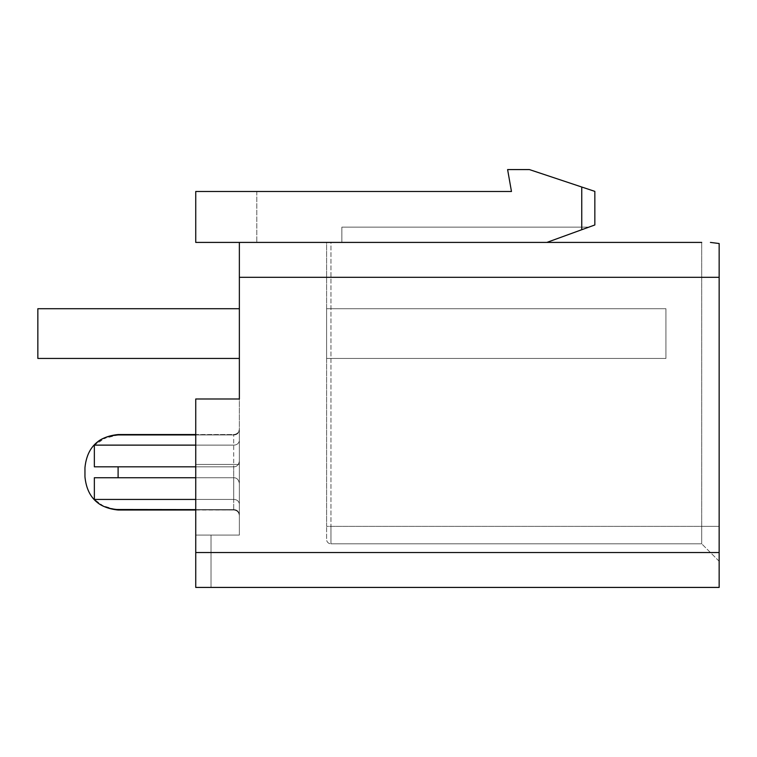 <?xml version="1.0" encoding="UTF-8"?>
<svg xmlns="http://www.w3.org/2000/svg" width="757" height="757" viewBox="0 0 757 757"><rect width="100%" height="100%" fill="white"/><g stroke="black" fill="none" stroke-linecap="round" stroke-linejoin="round"><path stroke-width="0.57" stroke-dasharray="3.79 2.84" d="M701.701 242.41L239.363 242.41L546.866 242.41L341.861 242.41L546.866 242.41L341.861 242.41L546.866 242.41L341.861 242.41L546.866 242.41L581.755 229.721L546.866 242.41L326.598 242.41L326.598 526.361L719.15 526.361L719.15 243.527L719.15 561.259L719.15 526.361L701.701 526.361L701.701 242.41L701.701 543.81L330.96 543.81L330.96 526.361L330.96 543.81A4.362 4.362 0 0 1 326.598 539.448L326.598 526.361L326.598 539.448A4.362 4.362 0 0 0 330.96 543.81L701.701 543.81L701.701 526.361L330.96 526.361L330.96 242.41L326.598 242.41L330.96 242.41L330.96 526.361L326.598 526.361L326.598 242.41L195.741 242.41L256.812 242.41L239.363 242.41L256.812 242.41L239.363 242.41L256.812 242.41L239.363 242.41L239.363 535.085L195.741 535.085L211.014 535.085L211.014 587.423L211.014 535.085L195.741 535.085L239.363 535.085L239.363 464.429L195.741 464.429L195.741 535.085L239.363 535.085L239.363 464.429L239.363 535.085L239.363 464.429L195.741 464.429L195.741 535.085L195.741 398.996L195.741 587.423L211.014 587.423L211.014 535.085L195.741 535.085L195.741 464.429L195.741 535.085L195.741 464.429L195.741 535.085L195.741 464.429L195.741 535.085L239.363 535.085L239.363 398.996L195.741 398.996L195.741 535.085L239.363 535.085L239.363 464.429L195.741 464.429L239.363 464.429L195.741 464.429L239.363 464.429L195.741 464.429L239.363 464.429L239.363 535.085L195.741 535.085L239.363 535.085L195.741 535.085L239.363 535.085L195.741 535.085L211.014 535.085L211.014 587.423L211.014 535.085L211.014 587.423L195.741 587.423L211.014 587.423L195.741 587.423L211.014 587.423L195.741 587.423L195.741 535.085L195.741 587.423L195.741 535.085L195.741 587.423L195.741 535.085L195.741 587.423L719.15 587.423L719.15 243.527M239.363 464.429L239.363 535.085L239.363 464.429M239.363 308.714L37.85 308.714L37.85 358.44L37.85 308.714L37.85 358.44L37.85 308.714L239.363 308.714L37.85 308.714L239.363 308.714L239.363 358.44L37.85 358.44L239.363 358.44L37.85 358.44L239.363 358.44L37.85 358.44L239.363 358.44L239.363 308.714L239.363 358.44L239.363 308.714L239.363 358.44L239.363 308.714L239.363 358.44L239.363 308.714L37.85 308.714L239.363 308.714L37.85 308.714L37.85 358.44L239.363 358.44M109.547 508.477L118.101 509.612L233.695 509.612L233.695 499.431L233.695 510.01L233.695 434.546L233.695 509.612C236.733 509.65 238.625 511.193 239.363 514.23L239.363 428.878L239.363 514.23C238.625 511.193 236.733 509.65 233.695 509.612C236.733 509.65 238.625 511.193 239.363 514.23C238.625 511.193 236.733 509.65 233.695 509.612L195.741 509.612M195.741 477.733L233.695 477.733C236.771 477.724 238.663 479.616 239.363 483.401C238.625 479.578 236.733 477.695 233.695 477.733L94.351 477.733L233.695 477.733L233.695 466.823L233.695 499.431L233.695 477.733C236.733 477.695 238.625 479.578 239.363 483.401L239.363 428.878L239.363 483.401C238.663 479.616 236.771 477.724 233.695 477.733L94.351 477.733L94.351 499.431L103.851 506.357M239.363 398.996L195.741 398.996L239.363 398.996M326.598 308.714L326.598 358.44L665.933 358.44L326.598 358.44L665.933 358.44L326.598 358.44L665.933 358.44L326.598 358.44L665.933 358.44L326.598 358.44L326.598 308.714L326.598 358.44L326.598 308.714L326.598 358.44L326.598 308.714L326.598 358.44L326.598 308.714L665.933 308.714L326.598 308.714L665.933 308.714L665.933 358.44L665.933 308.714L326.598 308.714L665.933 308.714L665.933 358.44L665.933 308.714L326.598 308.714L665.933 308.714L665.933 358.44L665.933 308.714L326.598 308.714M719.15 561.259L701.701 543.81L719.15 561.259M581.755 187.017L581.755 229.721L594.841 224.971L594.841 191.379L529.417 169.577L507.606 169.577L511.467 191.483L195.741 191.483L256.812 191.483L195.741 191.483L256.812 191.483L195.741 191.483L256.812 191.483L195.741 191.483L195.741 242.41L195.741 191.483L195.741 242.41L195.741 191.483L195.741 242.41L195.741 191.483L195.741 242.41L239.363 242.41M256.812 191.483L256.812 242.41L256.812 191.483M546.866 242.41L588.842 227.147L546.866 242.41L588.842 227.147L546.866 242.41L588.842 227.147L341.861 227.147L341.861 242.41L341.861 227.147L341.861 242.41L341.861 227.147L341.861 242.41L341.861 227.147L588.842 227.147L341.861 227.147M37.85 308.714L37.85 358.44L37.85 308.714M665.933 308.714L665.933 358.44L665.933 308.714M195.741 499.431L233.695 499.431C236.771 499.516 238.663 500.945 239.363 503.736C238.663 500.945 236.771 499.516 233.695 499.431L94.351 499.431L94.351 477.733L118.101 477.733L94.351 477.733L94.351 499.431L102.233 505.515M195.741 445.125L233.695 445.125C236.771 445.04 238.663 443.611 239.363 440.82C238.663 443.611 236.771 445.04 233.695 445.125L94.351 445.125L94.351 466.823L233.695 466.823L233.695 434.546L233.695 466.823C236.733 466.861 238.625 464.968 239.363 461.155C238.663 464.94 236.771 466.832 233.695 466.823C236.771 466.832 238.663 464.94 239.363 461.155C238.625 464.968 236.733 466.861 233.695 466.823L94.351 466.823L118.101 466.823L94.351 466.823L94.351 445.125L102.233 439.041M102.479 438.909L118.101 434.944L233.695 434.944C236.733 434.906 238.625 433.364 239.363 430.326C238.625 433.364 236.733 434.906 233.695 434.944L195.741 434.944L233.695 434.944C236.733 434.906 238.625 433.364 239.363 430.326C238.625 433.364 236.733 434.906 233.695 434.944L118.101 434.944L107.626 436.666M115.414 509.499L102.299 505.553M84.954 472.273L84.954 467.694L84.954 472.273M195.741 466.823L94.351 466.823L94.351 445.125C99.205 439.145 107.125 435.758 118.101 434.944L233.695 434.546C237.102 434.244 238.994 432.351 239.363 428.878C238.994 432.351 237.102 434.244 233.695 434.546L195.741 434.546M107.532 436.694L94.351 445.125L233.695 445.125C236.771 445.04 238.663 443.611 239.363 440.82C238.663 443.611 236.771 445.04 233.695 445.125L94.351 445.125M195.741 510.01L233.695 510.01C237.102 510.313 238.994 512.196 239.363 515.678C238.994 512.196 237.102 510.313 233.695 510.01L118.101 509.612C107.153 508.808 99.233 505.421 94.351 499.431L233.695 499.431C236.771 499.516 238.663 500.945 239.363 503.736C238.663 500.945 236.771 499.516 233.695 499.431L94.351 499.431M103.898 506.376L106.765 507.587M106.964 507.663L109.415 508.439M118.101 466.823L233.695 466.823C236.771 466.832 238.663 464.94 239.363 461.155C238.663 464.94 236.771 466.832 233.695 466.823C236.733 466.861 238.625 464.968 239.363 461.155C238.625 464.968 236.733 466.861 233.695 466.823L118.101 466.823L118.101 477.733L118.101 466.823L118.101 477.733L233.695 477.733C236.733 477.695 238.625 479.578 239.363 483.401C238.663 479.616 236.771 477.724 233.695 477.733C236.771 477.724 238.663 479.616 239.363 483.401C238.625 479.578 236.733 477.695 233.695 477.733L118.101 477.733M233.695 477.733L94.351 477.733L233.695 477.733M195.741 552.534L719.15 552.534M719.15 277.308L239.363 277.308"/><path stroke-width="1.14" d="M719.15 243.527L710.426 242.41L719.15 243.527L719.15 587.423L195.741 587.423L195.741 398.996L239.363 398.996L239.363 242.41L195.741 242.41L195.741 191.483L511.467 191.483L507.606 169.577L529.417 169.577L594.841 191.379L594.841 224.971L581.755 229.721L588.842 227.147M701.701 242.41L239.363 242.41M581.755 187.017L581.755 229.721L546.866 242.41M239.363 308.714L37.85 308.714L37.85 358.44L239.363 358.44M195.741 509.612L115.414 509.499M195.741 499.431L94.351 499.431C99.006 505.316 106.926 508.713 118.101 509.612L118.101 510.01C98.031 507.985 86.979 496.933 84.954 476.853L84.954 472.273L84.954 476.853C86.979 496.933 98.031 507.985 118.101 510.01L195.741 510.01M94.36 499.44L94.351 477.733L118.101 477.733L118.101 466.823L94.351 466.823L94.351 445.125C99.025 439.221 106.945 435.833 118.101 434.944L118.101 434.546C98.031 436.571 86.979 447.614 84.954 467.694L84.954 472.273L84.954 467.694C86.979 447.614 98.031 436.571 118.101 434.546L195.741 434.546M195.741 434.944L118.101 434.944L195.741 434.944M195.741 445.125L94.351 445.125M195.741 466.823L118.101 466.823M195.741 477.733L118.101 477.733M719.15 277.308L239.363 277.308M719.15 552.534L195.741 552.534"/></g></svg>
